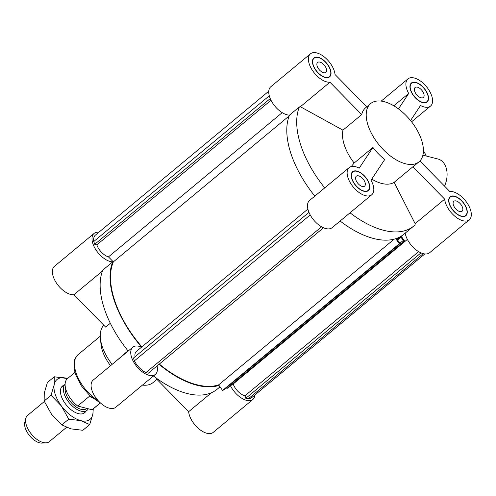 <?xml version="1.0" encoding="UTF-8"?>
<svg xmlns="http://www.w3.org/2000/svg" width="496" height="496" viewBox="0 0 496 496"><rect width="100%" height="100%" fill="white"/><g stroke="black" fill="none" stroke-linecap="round" stroke-linejoin="round"><path stroke-width="0.74" d="M282.205 112.66L108.457 256.885A12.109 6.367 -129.7 0 1 96.838 244.844L94.711 244.299L93.763 241.502A15.519 8.153 -129.7 0 1 95.437 235.092L268.776 91.208M271.014 100.26L96.838 244.844M270.246 98.586L94.711 244.299M418.643 251.639L244.956 395.814L245.799 398.294L248.192 398.908A15.519 8.153 50.3 0 0 251.484 397.823L424.824 253.94M420.999 252.861L245.799 398.294M407.39 239.401L233.176 384.009A12.109 6.367 50.3 0 0 244.956 395.814M307.892 209.076L136.344 351.484A12.109 6.367 50.3 0 0 135.073 356.711M401.165 236.189L404.761 241.236L403.651 241.744L402.926 240.727L403.353 240.523L400.954 237.156L396.881 239.035L399.28 242.401L399.714 242.203L400.439 243.22L223.69 389.943L222.58 390.451L399.33 243.734L395.734 238.688M400.439 243.22L399.33 243.734M269.285 95.802L93.763 241.502M108.457 256.885L113.348 261.869L289.162 115.928M402.926 240.727L400.241 242.947M394.215 239.134L218.618 384.896L222.58 390.451M400.954 237.156L397.556 239.983M113.348 261.869A83.266 43.753 50.3 0 0 141.887 346.878M159.328 364.064A83.266 43.753 50.3 0 0 218.618 384.896M403.651 241.744L226.901 388.461L228.011 387.953L404.761 241.236M423.206 253.636L248.192 398.908M308.977 212.356L133.443 358.062L134.391 360.859A15.519 8.153 50.3 0 0 145.911 372.595L148.304 373.209L323.504 227.776M310.211 214.917L134.391 360.859M321.557 226.796L145.911 372.595M226.368 387.717L226.901 388.461M211.519 392.702L188.641 411.692A17.664 9.281 50.3 0 0 198.828 428.804A17.664 9.281 50.3 0 0 213.212 432.382L252.855 399.472A17.664 9.281 -129.7 0 1 230.516 385.876M188.641 411.692L156.866 379.304L157.375 378.882M132.798 347.212L93.149 380.122A17.664 9.281 50.3 0 0 97.29 399.64A17.664 9.281 50.3 0 0 115.717 407.303L155.36 374.393A17.664 9.281 -129.7 0 1 136.933 366.73A17.664 9.281 -129.7 0 1 132.798 347.212A17.664 9.281 -129.7 0 1 141.54 347.169M116.231 360.964L127.956 350.796M110.323 323.262L105.667 327.124L73.892 294.736L102.436 271.045M141.633 347.088A83.898 44.088 -129.7 0 1 112.722 261.857L102.815 270.084A83.898 44.088 -129.7 0 0 128.166 351.056M220.013 386.855L217.136 389.242A83.898 44.088 -129.7 0 1 153.45 375.974M218.984 385.404A83.898 44.088 -129.7 0 1 159.055 364.287M112.722 261.857A17.664 9.281 -129.7 0 1 96.007 249.99A17.664 9.281 -129.7 0 1 94.066 233.442L54.424 266.352A17.664 9.281 50.3 0 0 56.724 283.439A17.664 9.281 50.3 0 0 73.892 294.736M112.108 364.38A37.851 19.89 -129.7 0 1 102.269 346.642A37.851 19.89 -129.7 0 1 100.397 338.421A37.851 19.89 -129.7 0 1 103.782 325.202M156.928 379.372L153.035 382.602A37.851 19.89 -129.7 0 1 142.464 385.094M157.046 365.955A17.664 9.281 -129.7 0 1 155.36 374.393M254.894 394.996A17.664 9.281 -129.7 0 1 252.855 399.472M94.066 233.442A17.664 9.281 -129.7 0 1 98.847 232.264M110.534 365.688A31.539 16.573 -129.7 0 1 102.573 351.211A31.539 16.573 -129.7 0 1 101.01 344.36L100.397 338.421M350.021 212.803A83.898 44.088 50.3 0 0 413.707 226.071A83.898 44.088 50.3 0 0 415.078 224.837L415.133 223.677L394.14 182.342L412.901 166.768A37.851 19.89 50.3 0 0 414.03 165.955L418.984 161.839A37.851 19.89 50.3 0 0 410.111 120.013A37.851 19.89 50.3 0 0 370.636 103.596A37.851 19.89 50.3 0 0 368.224 125.879A37.851 19.89 50.3 0 0 392.15 157.257A37.851 19.89 50.3 0 0 418.984 161.839M371.74 179.112A37.851 19.89 50.3 0 0 394.14 182.342M340.113 221.03A83.898 44.088 50.3 0 0 403.8 234.298L413.707 226.071M393.818 105.803L408.698 93.459A17.664 9.281 -129.7 0 1 407.96 78.901A17.664 9.281 -129.7 0 1 426.38 86.564A17.664 9.281 -129.7 0 1 430.522 106.082A17.664 9.281 -129.7 0 1 420.515 105.505L410.552 120.547M318.395 57.579A11.985 6.299 50.3 0 0 314.086 58.187A11.985 6.299 50.3 0 0 316.894 71.43A11.985 6.299 50.3 0 0 329.4 76.626A11.985 6.299 50.3 0 0 328.718 66.433A11.985 6.299 50.3 0 0 318.395 57.579M326.287 68.572A6.467 3.398 -129.7 0 1 325.872 72.379A6.467 3.398 -129.7 0 1 319.126 69.576A6.467 3.398 -129.7 0 1 317.614 62.434A6.467 3.398 -129.7 0 1 322.195 63.215A6.467 3.398 -129.7 0 1 326.287 68.572M366.742 106.826L335.036 74.505A17.664 9.281 -129.7 0 0 324.843 57.393A17.664 9.281 -129.7 0 0 310.459 53.816L270.816 86.726A17.664 9.281 50.3 0 0 272.757 103.273A17.664 9.281 50.3 0 0 289.472 115.14A83.898 44.088 50.3 0 0 314.824 196.112M427.881 94.711A12.301 6.467 -129.7 0 1 427.093 101.953A12.301 6.467 -129.7 0 1 414.265 96.621A12.301 6.467 -129.7 0 1 411.382 83.024A12.301 6.467 -129.7 0 1 420.106 84.512A12.301 6.467 -129.7 0 1 427.881 94.711M408.698 93.459L398.462 108.897M461.404 216.343A12.301 6.467 -129.7 0 1 450.808 207.26A12.301 6.467 -129.7 0 1 450.114 196.794A12.301 6.467 -129.7 0 1 462.942 202.126A12.301 6.467 -129.7 0 1 465.825 215.723A12.301 6.467 -129.7 0 1 461.404 216.343M464.888 216.275A12.301 6.467 50.3 0 0 465.093 215.921M449.779 197.476A12.301 6.467 50.3 0 0 449.395 197.606M427.657 94.655A11.985 6.299 50.3 0 0 420.081 84.717A11.985 6.299 50.3 0 0 411.581 83.266A11.985 6.299 50.3 0 0 414.396 96.515A11.985 6.299 50.3 0 0 426.895 101.711A11.985 6.299 50.3 0 0 427.657 94.655M300.39 106.727L329.933 82.2L361.708 114.588L342.947 130.163L300.39 106.727L299.386 106.913A83.898 44.088 50.3 0 0 324.737 187.885M299.386 106.913L289.472 115.14M342.947 130.163A37.851 19.89 50.3 0 0 344.503 145.564A37.851 19.89 50.3 0 0 354.144 163.041L372.905 147.473A37.851 19.89 50.3 0 0 384.722 159.52L371.014 180.209A17.664 9.281 -129.7 0 1 371.752 194.767A17.664 9.281 -129.7 0 1 353.332 187.104A17.664 9.281 -129.7 0 1 349.19 167.586A17.664 9.281 -129.7 0 1 359.197 168.156L372.905 147.473M351.242 166.557L354.144 163.041M419.889 160.995L449.779 191.462A17.664 9.281 -129.7 0 1 466.947 202.759A17.664 9.281 -129.7 0 1 469.253 219.846A17.664 9.281 -129.7 0 1 454.869 216.268A17.664 9.281 -129.7 0 1 444.676 199.156L415.133 223.677M412.901 166.768L444.676 199.156M423.782 93.657A6.467 3.398 -129.7 0 1 423.367 97.464A6.467 3.398 -129.7 0 1 416.628 94.662A6.467 3.398 -129.7 0 1 415.109 87.513A6.467 3.398 -129.7 0 1 419.697 88.3A6.467 3.398 -129.7 0 1 423.782 93.657M351.831 178.951A12.301 6.467 -129.7 0 1 352.613 171.709A12.301 6.467 -129.7 0 1 365.447 177.047A12.301 6.467 -129.7 0 1 368.33 190.638A12.301 6.467 -129.7 0 1 359.606 189.15A12.301 6.467 -129.7 0 1 351.831 178.951M367.393 191.196A12.301 6.467 50.3 0 0 367.592 190.836M352.284 172.391A12.301 6.467 50.3 0 0 351.9 172.527M349.19 167.586L309.547 200.489A17.664 9.281 50.3 0 0 313.683 220.013A17.664 9.281 50.3 0 0 332.109 227.67L371.752 194.767M352.055 179.006A11.985 6.299 50.3 0 0 359.631 188.945A11.985 6.299 50.3 0 0 368.125 190.396A11.985 6.299 50.3 0 0 365.316 177.153A11.985 6.299 50.3 0 0 352.817 171.951A11.985 6.299 50.3 0 0 352.055 179.006M365.013 182.342A6.467 3.398 -129.7 0 1 364.603 186.149A6.467 3.398 -129.7 0 1 357.858 183.346A6.467 3.398 -129.7 0 1 356.345 176.198A6.467 3.398 -129.7 0 1 360.927 176.979A6.467 3.398 -129.7 0 1 365.013 182.342M318.308 57.325A12.301 6.467 -129.7 0 1 328.898 66.402A12.301 6.467 -129.7 0 1 329.598 76.874A12.301 6.467 -129.7 0 1 316.77 71.536A12.301 6.467 -129.7 0 1 313.887 57.939A12.301 6.467 -129.7 0 1 318.308 57.325M329.933 82.2A17.664 9.281 -129.7 0 1 312.765 70.903A17.664 9.281 -129.7 0 1 310.459 53.816M370.636 103.596L365.682 107.706A37.851 19.89 50.3 0 0 361.708 114.588M411.054 83.712A12.301 6.467 50.3 0 0 410.663 83.843M426.163 102.511A12.301 6.467 50.3 0 0 426.362 102.157M461.311 216.082A11.985 6.299 50.3 0 0 465.626 215.481A11.985 6.299 50.3 0 0 462.818 202.238A11.985 6.299 50.3 0 0 450.312 197.036A11.985 6.299 50.3 0 0 450.994 207.235A11.985 6.299 50.3 0 0 461.311 216.082M462.514 207.427A6.467 3.398 -129.7 0 1 462.098 211.234A6.467 3.398 -129.7 0 1 455.353 208.425A6.467 3.398 -129.7 0 1 453.84 201.283A6.467 3.398 -129.7 0 1 458.422 202.064A6.467 3.398 -129.7 0 1 462.514 207.427M405.182 233.145A17.664 9.281 50.3 0 0 415.753 249.618A17.664 9.281 50.3 0 0 429.604 252.755L469.253 219.846M313.553 58.627A12.301 6.467 50.3 0 0 313.168 58.757M328.662 77.426A12.301 6.467 50.3 0 0 328.867 77.072M423.398 151.621A13.249 9.12 104.4 0 1 426.225 155.998M422.914 155.149L438.055 159.042A19.555 13.46 104.4 0 1 444.521 186.105M25.804 418.351L24.8 422.276A14.483 7.607 50.3 0 0 28.508 434.31A14.483 7.607 50.3 0 0 39.575 442.829A14.483 7.607 50.3 0 0 42.086 443.095L46.128 442.835A17.031 8.953 -129.7 0 1 43.177 442.519A17.031 8.953 -129.7 0 1 30.163 432.5A17.031 8.953 -129.7 0 1 25.804 418.351A17.031 8.953 -129.7 0 1 27.54 415.45L44.355 401.493M65.385 387.382A15.457 8.122 50.3 0 0 72.453 403.911A15.457 8.122 50.3 0 0 86.701 408.568L86.887 408.406M100.223 402.981L92.076 409.746L77.692 406.044L89.255 396.447L92.064 397.625M74.915 372.434L67.437 378.64A19.871 10.441 50.3 0 0 77.692 406.044M92.076 409.746A19.871 10.441 50.3 0 0 92.82 409.219L100.297 403.019M66.495 427.385L49.302 441.657A17.031 8.953 -129.7 0 1 46.128 442.835M88.313 408.778A17.031 8.953 -129.7 0 1 87.11 410.273A17.031 8.953 -129.7 0 1 69.539 403.118A17.031 8.953 -129.7 0 1 65.112 384.276L61.312 387.413M67.524 378.572A25.866 13.59 50.3 0 0 66.303 378.212A25.866 13.59 50.3 0 0 54.176 384.766L54.3 376.768L67.543 378.56M54.3 376.768L47.418 382.484L44.268 392.993L44.144 400.991L51.485 414.197L61.851 424.892L70.829 428.848L82.832 430.286L89.72 424.57L80.743 420.62A25.866 13.59 50.3 0 0 92.87 414.067L89.72 424.57M63.978 385.206A17.348 9.114 50.3 0 0 60.475 392.516A17.348 9.114 50.3 0 0 77.903 413.509A17.348 9.114 50.3 0 0 85.734 411.413M93.273 408.847L92.87 414.067A25.866 13.59 50.3 0 0 92.907 409.15M68.739 419.176L61.399 405.97L51.032 395.275L54.176 384.766A25.866 13.59 50.3 0 0 61.399 405.97A25.866 13.59 50.3 0 0 80.743 420.62L68.739 419.176L61.851 424.892M51.032 395.275L44.144 400.991M98.245 400.737A31.539 16.573 -129.7 0 1 76.142 373.147A31.539 16.573 -129.7 0 1 78.157 354.578C75.398 357.771 74.109 359.966 74.276 361.169L74.028 368.094L75.528 374.418L81.319 385.801L90.148 395.975L100.787 403.254M78.157 354.578L100.254 336.232M407.96 78.901L381.207 101.103M430.522 106.082L411.562 121.818M425.773 102.641L426.895 101.711M410.465 84.196L411.581 83.266M328.278 77.556L329.4 76.626M312.97 59.111L314.086 58.187M367.009 191.326L368.125 190.396M351.695 172.881L352.817 171.951M464.504 216.411L465.626 215.481M449.196 197.966L450.312 197.036M87.11 410.273L83.068 413.627"/></g></svg>
